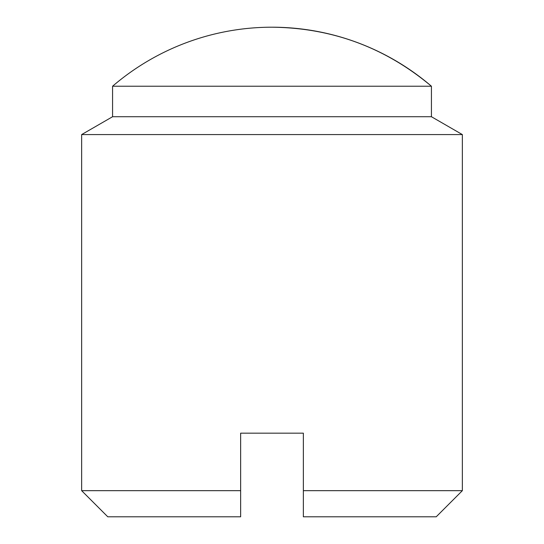 <?xml version="1.0" encoding="UTF-8"?>
<svg xmlns="http://www.w3.org/2000/svg" width="544" height="544" viewBox="0 0 544 544"><rect width="100%" height="100%" fill="white"/><g stroke="black" fill="none" stroke-linecap="round" stroke-linejoin="round"><path stroke-width="0.41" stroke-dasharray="2.72 2.04" d="M436.213 516.8L303.362 516.8L303.362 433.167L240.638 433.167L240.638 516.8L107.787 516.8M81.648 490.668L240.638 490.668M303.362 490.668L462.352 490.668M81.648 134.579L462.352 134.579M112.574 116.722L431.426 116.722M112.574 86.231L431.426 86.231"/><path stroke-width="0.82" d="M240.638 490.668L81.648 490.668L107.787 516.8L240.638 516.8L240.638 433.167L303.362 433.167L303.362 516.8L436.213 516.8L462.352 490.668L303.362 490.668M462.352 134.579L81.648 134.579L112.574 116.722L431.426 116.722L462.352 134.579L462.352 490.668M431.426 116.722L431.426 86.231A244.8 244.8 0 0 0 272 27.2C332.18 27.86 385.322 47.539 431.426 86.231L112.574 86.231L112.574 116.722M81.648 490.668L81.648 134.579M272 27.2A244.8 244.8 0 0 0 112.574 86.231"/></g></svg>
